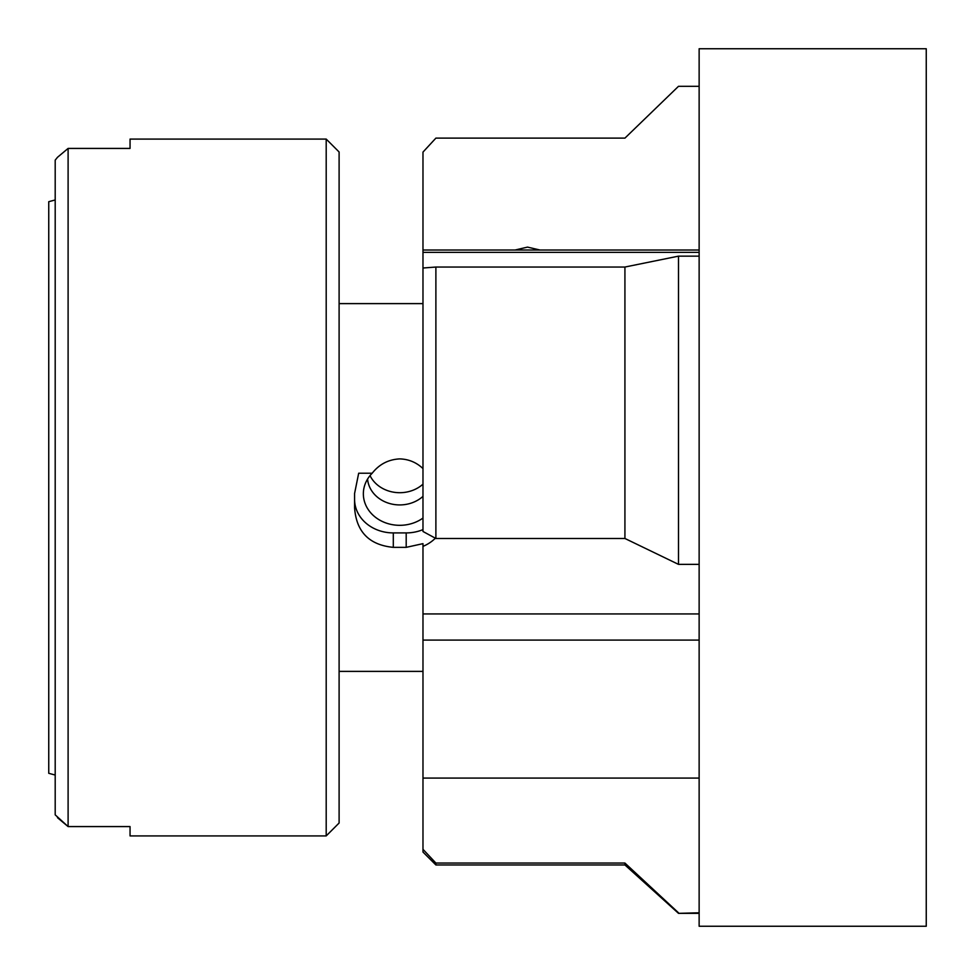 <?xml version="1.0" encoding="UTF-8"?>
<svg xmlns="http://www.w3.org/2000/svg" width="975" height="975" viewBox="0 0 975 975"><rect width="100%" height="100%" fill="white"/><g stroke="black" fill="none" stroke-linecap="round" stroke-linejoin="round"><path stroke-width="1.46" d="M699.136 48.75L699.136 926.25L926.25 926.25L926.25 48.75L699.136 48.75M422.979 484.161A32.26 27.934 0 0 1 399.75 492.704A32.26 27.934 0 0 1 370.025 475.617M422.979 496.372A32.26 27.934 0 0 1 399.75 504.928A32.26 27.934 0 0 1 367.575 479.066M422.979 518.066A36.392 31.517 0 0 1 399.75 525.318A36.392 31.517 0 0 1 364.187 487.098A36.392 31.517 0 0 1 372.194 473.216C379.275 464.246 388.452 459.469 399.75 458.896C408.696 459.176 416.435 462.394 422.979 468.573M539.955 250.014L527.499 247.114L515.056 250.014M326.198 139.084L339.105 151.99L339.105 823.01L326.198 835.916L326.198 139.084L130.053 139.084L130.053 148.419L130.053 139.084M326.198 835.916L130.053 835.916L130.053 826.581L68.104 826.581L68.104 148.419L57.501 157.292L68.104 148.419L130.053 148.419M339.105 671.385L422.979 671.385M435.374 538.2A38.708 33.528 0 0 1 422.979 546.378L422.979 543.648L406.197 547.353L393.303 547.353C369.22 545.013 356.314 531.826 354.583 507.792L354.583 493.484L358.678 473.216L372.194 473.216M339.105 303.615L422.979 303.615M435.886 538.48L422.979 531.485L422.979 268.015L435.886 267.04L435.886 538.48L624.926 538.48L678.49 564.367L699.136 564.367M699.136 86.324L678.49 86.324L624.926 138.121L435.886 138.121L422.979 152.1L422.979 268.015M422.979 529.608A38.708 33.528 0 0 1 406.197 532.911L393.303 532.911A38.708 33.528 0 0 1 354.583 499.395M435.886 864.959L422.979 852.053L422.979 849.322L435.886 863.058L435.886 864.959L624.926 864.959L678.49 913.343L699.136 913.343M422.979 546.378L422.979 849.322M422.979 613.945L699.136 613.945M678.49 564.367L678.49 256.145L699.136 256.145M678.49 256.145L624.926 267.04L624.926 538.48M624.926 267.04L435.886 267.04M678.49 913.343L699.136 912.795M678.49 912.795L624.926 863.058L624.926 864.959M624.926 863.058L435.886 863.058M57.501 817.708L68.104 826.581L55.197 814.856L55.197 160.144L57.501 157.292M55.197 199.96L48.75 201.691L48.75 773.309L55.197 775.04M130.053 826.581L130.053 835.916M422.979 250.014L699.136 250.014M422.979 252.354L699.136 252.354M422.979 640.1L699.136 640.1M422.979 778.074L699.136 778.074M393.303 547.353L393.303 532.911M406.197 547.353L406.197 532.911"/></g></svg>

